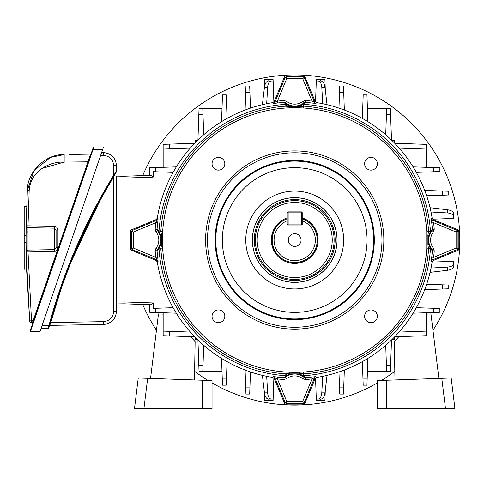<?xml version="1.0" encoding="UTF-8"?>
<svg xmlns="http://www.w3.org/2000/svg" width="484" height="484" viewBox="0 0 484 484"><rect width="100%" height="100%" fill="white"/><g stroke="black" fill="none" stroke-linecap="round" stroke-linejoin="round"><path stroke-width="0.73" d="M269.388 399.064L273.139 399.064L273.091 400.516L264.506 400.516L264.143 390.225M264.143 89.83L264.506 79.539L273.091 79.539L273.139 80.991L269.388 80.991L273.139 80.991L273.877 102.063M304.563 75.879L305.041 77.035A1.875 1.875 0 0 0 303.311 75.879L304.563 75.879M303.414 372.063L303.559 373.896L299.681 373.218L289.741 373.218L285.869 373.896L286.782 375.487L285.348 377.29L284.041 377.689L285.723 375.729A135.998 135.998 0 0 1 159.012 249.018L157.052 250.7A138.073 138.073 0 0 0 157.699 257.125L158.099 261.293L157.294 261.917A139.15 139.15 0 0 0 272.825 377.447L273.448 376.643A1.875 1.875 38.2 0 1 274.894 377.78L274.259 378.579L284.386 403.021L285.209 402.676L274.894 377.78L277.386 378.899L286.709 401.411L285.209 402.676L286.117 403.287L286.117 404.176L284.864 404.176L284.386 403.021A1.875 1.875 0 0 0 286.117 404.176L303.311 404.176L303.311 403.287L286.117 403.287L286.709 401.411L302.718 401.411L303.311 403.287L304.218 402.676L302.718 401.411L312.041 378.899L314.533 377.78L304.218 402.676L305.041 403.021L304.563 404.176L303.311 404.176A1.875 1.875 0 0 0 305.041 403.021L315.163 378.579L314.533 377.78A1.875 1.875 141.8 0 1 315.973 376.643L316.603 377.447A139.15 139.15 0 0 0 432.133 261.917L431.329 261.293A1.875 1.875 -51.8 0 1 432.466 259.847L433.265 260.477L457.707 250.355L457.362 249.532L432.466 259.847L433.585 257.355L456.097 248.032L457.362 249.532L457.973 248.625L458.862 248.625L458.862 249.877L457.707 250.355A1.875 1.875 0 0 0 458.862 248.625L458.862 231.431L457.973 231.431L457.973 248.625L456.097 248.032L456.097 232.024L457.973 231.431L457.362 230.523L456.097 232.024L433.585 222.701L432.466 220.208L457.362 230.523L457.707 229.7L458.862 230.178L458.862 231.431A1.875 1.875 0 0 0 457.707 229.7L433.265 219.579L432.466 220.208A1.875 1.875 51.8 0 1 431.329 218.768L432.133 218.139A139.15 139.15 0 0 0 316.603 102.608L315.973 103.413A1.875 1.875 -141.8 0 1 314.533 102.275L315.163 101.477L305.041 77.035L304.218 77.38L314.533 102.275L312.041 101.156L302.718 78.644L304.218 77.38L303.311 76.768L303.311 75.879L286.117 75.879L286.117 76.768L303.311 76.768L302.718 78.644L286.709 78.644L286.117 76.768L285.209 77.38L286.709 78.644L277.386 101.156L274.894 102.275L285.209 77.38L284.386 77.035L284.864 75.879L286.117 75.879A1.875 1.875 0 0 0 284.386 77.035L274.259 101.477L274.894 102.275A1.875 1.875 -38.2 0 1 273.448 103.413L277.616 103.013L277.386 101.156A139.949 139.949 0 0 1 283.896 100.497L284.041 102.366L285.348 102.765L286.782 104.574L285.869 106.159L289.741 106.837L299.681 106.837L303.559 106.159L303.414 107.992L285.965 107.992A132.326 132.326 0 0 0 162.678 231.279L162.37 240.028L162.678 248.776A132.326 132.326 0 0 0 285.965 372.063L303.462 372.063A132.326 132.326 0 0 0 426.749 248.776L426.749 231.279A132.326 132.326 0 0 0 303.462 107.992L303.414 107.992M130.565 249.877L130.565 248.625A1.875 1.875 0 0 0 131.721 250.355L130.565 249.877M130.565 231.431L130.565 230.178L131.721 229.7A1.875 1.875 0 0 0 130.565 231.431L130.565 248.625L131.454 248.625L131.454 231.431L130.565 231.431M399.978 331.032L426.271 331.951L426.271 335.702L394.696 336.804M189.444 149.024L163.156 148.104L163.156 144.353L194.725 143.252M197.932 140.039L199.039 108.47L202.79 108.47L203.71 134.764M385.718 134.764L386.637 108.47L390.388 108.47L391.489 140.039M394.696 143.252L426.271 144.353L426.271 148.104L399.978 149.024M426.271 167.325L426.271 148.104M194.725 336.804L163.156 335.702L163.156 331.951L189.444 331.032M163.156 312.731L163.156 331.951M203.71 345.298L202.79 371.585L199.039 371.585L197.932 340.016M202.79 371.585L222.011 371.585M391.489 340.016L390.388 371.585L386.637 371.585L385.718 345.298M367.41 371.585L386.637 371.585M327.039 375.372L324.97 392.863C324.359 396.686 323.064 398.755 321.086 399.064L316.288 399.064L315.55 377.992M322.737 376.328L321.781 392.863C321.4 396.686 320.233 398.755 318.272 399.064L316.288 399.064L316.336 400.516L324.921 400.516L325.278 390.225M325.278 89.83L324.921 79.539L316.336 79.539L316.288 80.991L321.086 80.991C323.064 81.3 324.359 83.369 324.97 87.193L327.039 104.683M315.55 102.063L316.288 80.991L320.039 80.991M262.388 104.683L264.458 87.193C265.063 83.369 266.357 81.3 268.342 80.991L271.155 80.991C269.195 81.3 268.021 83.369 267.646 87.193L266.69 103.727M266.69 376.328L267.646 392.863C268.021 396.686 269.195 398.755 271.155 399.064L273.139 399.064L273.877 377.992M271.155 399.064L268.342 399.064C266.357 398.755 265.063 396.686 264.458 392.863L262.388 375.372M431.014 268.051L447.549 267.095C451.372 266.72 453.441 265.547 453.75 263.586L453.75 261.602L432.678 260.864M453.75 263.586L453.75 265.353M431.014 212.004L447.549 212.96C451.372 213.335 453.441 214.509 453.75 216.469L453.75 213.656L453.75 218.453L432.678 219.191M438.873 378.44L430.96 313.953L426.271 314.116L426.271 312.731M416.313 307.679L439.865 308.502L439.865 312.253L413.082 313.19M386.637 108.47L367.41 108.47M362.365 118.429L363.188 94.876L366.939 94.876L367.876 121.659M163.156 148.104L163.156 167.325M149.562 175.353L149.562 167.803L176.345 166.865M222.011 108.47L202.79 108.47M413.082 166.865L439.865 167.803L439.865 171.554L416.313 172.377M221.551 121.659L222.489 94.876L226.24 94.876L227.063 118.429M176.345 313.19L149.562 312.253L149.562 304.702M227.063 361.627L226.24 385.179L222.489 385.179L221.551 358.396M367.876 358.396L366.939 385.179L363.188 385.179L362.365 361.627M424.716 190.412L448.759 191.253L448.759 195.004L426.64 195.778M173.115 172.377L153.192 171.681L153.192 177.102L123.995 178.118L123.995 301.937L153.192 302.954L153.192 308.375L173.115 307.679M426.64 284.277L448.759 285.052L448.759 288.803L424.716 289.644M344.33 370.036L343.489 394.073L339.738 394.073L338.963 371.954M250.464 371.954L249.69 394.073L245.939 394.073L245.098 370.036M245.098 110.025L245.939 85.983L249.69 85.983L250.464 108.101M338.963 108.101L339.738 85.983L343.489 85.983L344.33 110.025M322.737 103.727L321.781 87.193C321.4 83.369 320.233 81.3 318.272 80.991M430.058 207.703L447.549 209.772C451.372 210.383 453.441 211.677 453.75 213.656M453.75 266.4C453.441 268.384 451.372 269.673 447.549 270.284L430.058 272.353M153.192 302.954L151.044 304.757L123.995 303.813L123.995 176.243L151.044 175.299L153.192 177.102M394.2 142.738L394.2 140.542L392.004 140.542M392.004 339.52L394.2 339.52L394.2 337.318M195.221 337.318L195.221 339.52L197.424 339.52M197.424 140.542L195.221 140.542L195.221 142.738M150.548 378.44L158.468 313.953L163.156 314.116M190.527 336.658L195.131 341.595L194.459 379.97M138.255 378.01L134.461 408.865L143.899 408.865L147.65 378.337L138.255 378.01M202.669 408.865L212.04 408.865L212.04 380.587L202.669 380.255L202.669 408.865L143.899 408.865M147.65 378.337L202.669 380.255M426.271 314.116L426.271 331.951M398.901 336.658L394.297 341.595L394.968 379.97M445.528 408.865L441.777 378.337L451.173 378.01L454.96 408.865L377.381 408.865L377.381 380.587L386.758 380.255L386.758 408.865M441.777 378.337L386.758 380.255M288.337 240.028A6.377 6.377 0 0 0 294.714 246.404A6.377 6.377 0 0 0 301.09 240.028A6.377 6.377 0 0 0 294.714 233.651A6.377 6.377 0 0 0 288.337 240.028M287.212 217.861A23.401 23.401 0 0 0 294.714 263.429A23.401 23.401 0 0 0 302.216 217.861M302.216 218.804A22.512 22.512 0 0 1 294.714 262.54A22.512 22.512 0 0 1 287.212 218.804L287.212 225.018L302.216 225.018L302.216 218.804M287.212 212.827L288.149 212.827L288.149 211.889A0.938 0.938 0 0 0 287.212 212.827L287.212 220.807A20.637 20.637 0 0 0 278.258 252.479A20.637 20.637 0 0 0 311.17 252.479A20.637 20.637 0 0 0 302.216 220.807L302.216 212.827A0.938 0.938 0 0 0 301.278 211.889L301.278 212.827L288.149 212.827L288.149 224.08L301.278 224.08L301.278 212.827L302.216 212.827M432.962 330.257A165.086 165.086 0 0 0 327.589 78.251A165.086 165.086 0 0 0 142.72 175.589M142.72 304.466A165.086 165.086 0 0 0 156.465 330.257M194.61 371.301A165.086 165.086 0 0 0 207.89 380.442M212.04 382.923A165.086 165.086 0 0 0 377.381 382.923M381.537 380.442A165.086 165.086 0 0 0 394.817 371.301M61.686 285.808L50.263 322.447L50.705 322.568L49.816 325.381L103.588 324.443C109.487 324.014 113.552 321.061 115.779 315.586L116.493 311.309C115.694 319.125 111.393 323.506 103.588 324.443L49.816 325.381A0.472 0.472 0 0 0 49.368 325.726A0.472 0.472 0 0 1 49.816 325.381M53.791 310.159L57.039 299.687M57.185 299.227L57.741 297.515M57.892 297.055L59.986 290.751M60.143 290.291L60.724 288.591M116.13 171.911L113.728 175.148C84.888 222.198 63.283 272.365 48.914 325.641L60.446 287.986C74.082 248.425 91.845 210.812 113.728 175.148L116.493 171.421L116.493 165.697L116.493 171.687L113.728 176.914C92.232 212.143 74.766 249.266 61.317 288.282L50.705 322.568L61.317 288.282L60.881 288.131L48.733 328.104A0.472 0.472 0 0 1 48.291 328.454L41.001 328.582M100.648 155.346L103.588 155.4C109.717 156.132 113.099 159.575 113.728 165.716L113.728 175.148L114.115 175.389C92.25 211.024 74.506 248.607 60.881 288.131L60.446 287.986M50.076 324.528L50.705 322.568L103.588 321.642C109.717 320.904 113.099 317.468 113.728 311.327L113.728 176.914L114.539 175.359M123.995 176.243L116.493 176.115L116.493 311.309L116.493 303.94L123.995 303.813M61.335 288.234L63.495 282.069M63.519 282.009L70.265 264.089M70.374 263.816L71.487 261.027M71.535 260.9L99.25 202.04M112.155 179.497L113.595 177.126M101.616 152.533L103.588 152.569C111.393 153.507 115.694 157.881 116.493 165.697C115.694 157.881 111.393 153.507 103.588 152.569L103.588 155.4M49.658 324.649L49.894 323.784M50.263 322.447L49.961 323.536M49.749 324.316L49.652 324.673M98.845 201.822L71.1 260.755M71.057 260.858L63.567 280.502M63.428 280.895L61.71 285.748M115.24 173.568L113.335 176.672L113.728 176.914M115.628 172.945L115.198 173.635L115.628 172.939M114.726 174.403L113.335 176.672M114.557 174.676L114.817 174.252M49.435 325.478L61.317 286.867M61.341 286.788L63.465 280.781M63.604 280.405L71.202 260.495M71.245 260.392L102.124 195.869M114.43 174.875L114.799 174.282M48.733 328.104A0.472 0.472 0 0 1 48.291 328.454L48.914 325.641L49.356 325.762M26.088 242.938A935.699 935.699 0 0 1 26.088 242.369L26.088 242.696M26.094 244.251L26.106 245.951M26.263 257.391L26.257 256.883M26.366 261.868L26.517 267.374M26.36 261.662L26.293 258.831M26.263 257.44L26.19 253.047M26.112 246.108L26.1 245.182M26.166 251.299A935.699 935.699 0 0 1 26.148 250.143M26.112 246.38A935.699 935.699 0 0 1 26.1 245.092M26.19 253.096L26.572 269.237L29.681 320.922L26.172 251.989A1.875 1.875 0 0 1 28.018 250.083L54.25 249.629L28.018 250.083L28.018 227.704L26.172 225.853M54.329 228.17A1.875 1.875 0 0 0 54.25 228.164L54.25 226.288C56.477 226.554 57.705 227.807 57.935 230.039L57.935 247.754L56.09 247.754L56.09 230.039A1.875 1.875 0 0 0 56.09 229.96M26.184 252.618L26.082 238.896A935.699 935.699 0 0 0 26.088 242.369L26.112 246.725M26.13 248.371L26.142 249.575M26.082 236.494L26.088 241.449M26.566 269.056L24.2 269.237L24.2 242.369L26.088 242.611M26.33 260.507L26.354 261.584M26.517 267.452L26.553 268.674M27.957 232.453L27.969 231.225M27.987 229.398L27.999 228.575M28.011 227.903L28.018 227.704A1.875 1.875 0 0 1 26.172 225.828L27.352 190.145C27.237 171.887 45.805 153.894 64.166 154.584L50.517 157.415M30.825 328.787L93.321 147.287A0.472 0.472 0 0 1 93.769 146.973L103.534 146.973L39.906 331.758L30.462 331.758L31.272 328.945L30.825 328.787L30.02 331.135A0.472 0.472 0 0 0 30.462 331.758A0.472 0.472 0 0 1 30.02 331.135M54.329 249.623A1.875 1.875 0 0 1 54.25 249.629L54.25 228.164L28.018 227.704A1.875 1.875 0 0 1 26.172 225.828L26.172 225.804A1.875 1.875 0 0 1 26.172 225.804L28.018 225.828L29.191 190.242L28.018 225.828L54.25 226.288M57.935 230.039L56.09 230.039L54.25 228.164L28.018 227.704L28.018 225.828M50.421 157.451L34.146 170.495L27.352 190.145L26.196 224.346M26.088 236.077A935.699 935.699 0 0 0 26.082 238.896L26.172 225.804A1.875 1.875 0 0 1 26.172 225.804L26.203 226.155M26.13 229.622L26.112 231.249M26.1 232.901L26.094 233.73M26.336 217.038L26.396 214.587M26.493 211.23L26.547 209.342M26.572 208.677L26.19 224.546M26.154 226.972L26.148 227.553M26.112 231.086L26.094 234.401M41.92 168.499L64.166 162.092C49.592 161.414 30.607 171.009 29.191 190.242L27.352 190.145M26.172 251.958A1.875 1.875 0 0 0 26.172 251.989L28.018 251.958L31.52 320.759L33.093 320.789L90.435 154.698M69.46 154.493L90.641 154.124A0.472 0.472 0 0 0 91.077 153.809A0.472 0.472 0 0 1 90.641 154.124M31.52 322.634L32.295 322.646L31.52 322.634L31.52 320.759L29.681 320.922A1.875 1.875 0 0 0 31.52 322.634A1.875 1.875 0 0 1 29.681 320.922M90.054 155.745L89.576 157.052M89.292 157.826L88.766 159.266M57.935 247.754C57.705 249.986 56.477 251.232 54.25 251.505L54.25 249.629L56.09 247.754A1.875 1.875 0 0 1 56.09 247.826M32.295 322.646A0.472 0.472 0 0 1 32.755 323.118A0.472 0.472 0 0 0 32.295 322.646L33.093 320.789L33.529 320.94M54.25 251.505L28.018 251.958L28.018 250.083M26.112 231.025A935.699 935.699 0 0 0 26.088 235.424L24.2 235.424L24.2 206.281L26.65 206.281M24.2 242.369L24.2 235.424M26.136 228.902A935.699 935.699 0 0 1 26.203 224.007M26.1 232.623L26.094 234.316M93.321 147.287A0.472 0.472 0 0 1 93.769 146.973L92.958 149.786L92.517 149.635M88.318 161.825L64.166 162.092L64.166 154.584M288.149 211.889L301.278 211.889M302.216 224.08A0.938 0.938 0 0 1 301.278 225.018L301.278 224.08L302.216 224.08M288.149 225.018A0.938 0.938 0 0 1 287.212 224.08L288.149 224.08L288.149 225.018M334.111 240.028A39.398 39.398 0 0 1 294.714 279.425A39.398 39.398 0 0 1 255.316 240.028A39.398 39.398 0 0 1 294.714 200.63A39.398 39.398 0 0 1 334.111 240.028M257.192 240.028A37.522 37.522 0 0 0 294.714 277.55A37.522 37.522 0 0 0 332.23 240.028A37.522 37.522 0 0 0 294.714 202.506A37.522 37.522 0 0 0 257.192 240.028M381.949 240.028A87.235 87.235 0 0 0 294.714 152.793A87.235 87.235 0 0 0 207.479 240.028A87.235 87.235 0 0 0 294.714 327.263A87.235 87.235 0 0 0 381.949 240.028M205.603 240.028A89.11 89.11 0 0 1 294.714 150.917A89.11 89.11 0 0 1 383.824 240.028A89.11 89.11 0 0 1 294.714 329.138A89.11 89.11 0 0 1 205.603 240.028M212.059 163.755A6.377 6.377 0 0 0 218.435 170.132A6.377 6.377 0 0 0 224.818 163.755A6.377 6.377 0 0 0 218.435 157.373A6.377 6.377 0 0 0 212.059 163.755M364.609 163.755A6.377 6.377 0 0 0 370.986 170.132A6.377 6.377 0 0 0 377.369 163.755A6.377 6.377 0 0 0 370.986 157.373A6.377 6.377 0 0 0 364.609 163.755M212.059 316.306A6.377 6.377 0 0 0 218.435 322.683A6.377 6.377 0 0 0 224.818 316.306A6.377 6.377 0 0 0 218.435 309.923A6.377 6.377 0 0 0 212.059 316.306M364.609 316.306A6.377 6.377 0 0 0 370.986 322.683A6.377 6.377 0 0 0 377.369 316.306A6.377 6.377 0 0 0 370.986 309.923A6.377 6.377 0 0 0 364.609 316.306M374.295 240.028A79.582 79.582 0 0 1 294.714 319.609A79.582 79.582 0 0 1 215.132 240.028A79.582 79.582 0 0 1 294.714 160.446A79.582 79.582 0 0 1 374.295 240.028M162.678 248.728L160.839 248.873L161.523 245.001L161.523 235.061L160.839 231.183A134.165 134.165 0 0 1 285.844 106.159L285.723 104.326A1.875 1.869 -45.5 0 1 286.782 104.574A15.815 15.815 0 0 0 290.007 105.984L299.414 105.984A15.815 15.815 0 0 0 302.639 104.574L304.079 102.765L305.386 102.366L303.704 104.326A135.998 135.998 0 0 1 430.415 231.037A1.875 1.869 44.5 0 1 430.167 232.102L428.582 231.183L427.904 235.061L427.904 245.001L428.582 248.897A134.165 134.165 0 0 1 303.583 373.896L302.639 375.487A15.815 15.815 0 0 0 299.414 374.071L290.007 374.071A15.815 15.815 0 0 0 286.782 375.487A1.875 1.869 -134.5 0 1 285.723 375.729L285.844 373.896A134.165 134.165 0 0 1 160.845 248.897L159.254 247.953A15.815 15.815 0 0 0 160.67 244.735L161.39 240.028L160.67 235.321A15.815 15.815 0 0 0 159.254 232.102L157.451 230.662L155.981 231.824L155.183 229.21A139.949 139.949 0 0 1 155.842 222.701L156.961 220.208L156.163 219.579L131.721 229.7L132.059 230.523L156.961 220.208A1.875 1.875 -51.8 0 0 158.099 218.768L157.294 218.139A139.15 139.15 0 0 1 272.825 102.608L274.259 101.477M162.678 248.776L159.012 249.018A1.875 1.869 -135.5 0 1 159.254 247.953L157.451 249.393L155.981 248.232L155.183 250.845L157.052 250.7L157.451 249.393A15.125 15.125 0 0 0 157.451 230.662L157.052 229.356L159.012 231.037A135.998 135.998 0 0 1 285.723 104.326L284.041 102.366A138.073 138.073 0 0 0 277.616 103.013M427.021 240.028A132.307 132.307 0 0 0 294.714 107.72A132.307 132.307 0 0 0 162.406 240.028A132.307 132.307 0 0 0 294.714 372.335A132.307 132.307 0 0 0 427.021 240.028M434.245 250.845A139.949 139.949 0 0 1 433.585 257.355L431.728 257.125A138.073 138.073 0 0 0 432.375 250.7L434.245 250.845L433.446 248.232L431.976 249.393L432.375 250.7L430.415 249.018L426.749 248.776M428.757 244.735A15.815 15.815 0 0 0 430.167 247.953L431.976 249.393A15.125 15.125 0 0 1 431.976 230.662L433.446 231.824L434.245 229.21L432.375 229.356L431.976 230.662L430.167 232.102A15.815 15.815 0 0 0 428.757 235.321L428.757 244.735L427.904 245.001A1.875 0.375 -177.8 0 1 426.967 244.638M315.973 376.643L311.811 377.042L312.041 378.899A139.949 139.949 0 0 1 305.531 379.559L302.917 378.76A13.249 13.249 0 0 0 286.51 378.76L283.896 379.559A139.949 139.949 0 0 1 277.386 378.899L277.616 377.042L273.448 376.643M426.749 248.728L428.582 248.873L430.167 247.953A1.875 1.869 135.5 0 1 430.415 249.018A135.998 135.998 0 0 1 303.704 375.729L305.386 377.689L304.079 377.29L302.639 375.487A1.875 1.869 134.5 0 0 303.704 375.729L303.462 372.063M431.728 257.125L431.329 261.293M426.749 231.328L430.415 231.037L432.375 229.356A138.073 138.073 0 0 0 431.728 222.93L431.329 218.768M283.896 100.497L286.51 101.295A13.249 13.249 0 0 0 302.917 101.295L305.531 100.497A139.949 139.949 0 0 1 312.041 101.156L311.811 103.013L315.973 103.413M273.448 103.413L272.825 102.608M157.699 257.125L155.842 257.355L133.33 248.032L132.059 249.532L131.454 248.625L133.33 248.032L133.33 232.024L131.454 231.431L132.059 230.523L133.33 232.024L155.842 222.701L157.699 222.93L158.099 218.768M315.163 101.477L316.603 102.608M433.265 260.477L432.133 261.917M432.133 218.139L433.265 219.579M274.259 378.579L272.825 377.447M316.603 377.447L315.163 378.579M131.721 250.355L156.163 260.477L156.961 259.847L132.059 249.532L131.721 250.355M156.163 219.579L157.294 218.139M157.294 261.917L156.163 260.477M305.531 379.559L305.386 377.689A138.073 138.073 0 0 0 311.811 377.042M302.917 378.76L304.079 377.29A15.125 15.125 0 0 0 285.348 377.29L286.51 378.76M283.896 379.559L284.041 377.689A138.073 138.073 0 0 1 277.616 377.042M434.245 229.21A139.949 139.949 0 0 0 433.585 222.701L431.728 222.93M157.699 222.93A138.073 138.073 0 0 0 157.052 229.356L155.183 229.21M159.254 232.102A1.875 1.869 -44.5 0 1 159.012 231.037L160.845 231.158L159.254 232.102M155.183 250.845A139.949 139.949 0 0 0 155.842 257.355L156.961 259.847A1.875 1.875 51.8 0 1 158.099 261.293M286.51 101.295L285.348 102.765A15.125 15.125 0 0 0 304.079 102.765L302.917 101.295M303.462 107.992L303.583 106.159L302.639 104.574A1.875 1.869 45.5 0 1 303.704 104.326L303.583 106.159A134.165 134.165 0 0 1 428.582 231.158L426.749 231.279M305.531 100.497L305.386 102.366A138.073 138.073 0 0 1 311.811 103.013M290.007 105.984L289.741 106.837A1.875 0.375 -92.2 0 0 290.097 107.775M299.414 105.984L299.681 106.837A1.875 0.375 -87.8 0 1 299.324 107.775M162.461 235.418A1.875 0.375 -177.8 0 0 161.523 235.061L160.67 235.321M162.461 244.638A1.875 0.375 177.8 0 1 161.523 245.001L160.67 244.735M428.757 235.321L427.904 235.061A1.875 0.375 177.8 0 0 426.967 235.418M290.097 372.281A1.875 0.375 -87.8 0 0 289.741 373.218L290.007 374.071M299.324 372.281A1.875 0.375 -92.2 0 1 299.681 373.218L299.414 374.071M286.014 372.063L285.869 373.896L285.965 372.063M162.678 231.279L160.845 231.158L162.678 231.328M285.965 107.992L285.844 106.159L286.014 107.992M268.795 79.539L268.795 80.991M320.632 79.539L320.632 80.991M268.795 400.516L268.795 399.064M320.632 400.516L320.632 399.064M264.458 392.863L267.646 392.863M321.781 392.863L324.97 392.863M447.549 270.284L447.549 267.095M447.549 212.96L447.549 209.772M324.97 87.193L321.781 87.193M267.646 87.193L264.458 87.193M390.606 114.672L386.42 114.672M249.907 92.184L245.721 92.184M367.156 101.077L362.97 101.077M169.358 144.135L169.358 148.322M155.763 167.585L155.763 171.772M155.763 308.284L155.763 312.47M169.358 331.734L169.358 335.92M198.821 365.384L203.008 365.384M222.271 378.978L226.458 378.978M245.721 387.872L249.907 387.872M339.52 387.872L343.707 387.872M362.97 378.978L367.156 378.978M386.42 365.384L390.606 365.384M420.07 335.92L420.07 331.734M433.664 312.47L433.664 308.284M442.558 289.021L442.558 284.834M442.558 195.221L442.558 191.035M433.664 171.772L433.664 167.585M420.07 148.322L420.07 144.135M343.707 92.184L339.52 92.184M226.458 101.077L222.271 101.077M203.008 114.672L198.821 114.672M287.212 218.701A22.603 22.603 0 0 0 294.714 262.637A22.603 22.603 0 0 0 302.216 218.701M113.673 312.355L113.54 313.281M103.588 324.443L103.588 321.642M41.969 325.762L48.914 325.641M116.493 311.309L113.728 311.327M113.728 165.716L116.493 165.697M102.566 149.786L92.958 149.786L31.272 328.945L40.874 328.945M215.797 240.028A78.916 78.916 0 0 0 294.714 318.944A78.916 78.916 0 0 0 373.63 240.028A78.916 78.916 0 0 0 294.714 161.112A78.916 78.916 0 0 0 215.797 240.028M222.356 240.028A72.358 72.358 0 0 0 294.714 312.386A72.358 72.358 0 0 0 367.072 240.028A72.358 72.358 0 0 0 294.714 167.67A72.358 72.358 0 0 0 222.356 240.028M245.781 240.028A48.932 48.932 0 0 0 294.714 288.96A48.932 48.932 0 0 0 343.646 240.028A48.932 48.932 0 0 0 294.714 191.095A48.932 48.932 0 0 0 245.781 240.028M252.339 240.028A42.374 42.374 0 0 0 294.714 282.402A42.374 42.374 0 0 0 337.088 240.028A42.374 42.374 0 0 0 294.714 197.653A42.374 42.374 0 0 0 252.339 240.028M252.412 240.028A42.302 42.302 0 0 1 294.714 197.726A42.302 42.302 0 0 1 337.015 240.028A42.302 42.302 0 0 1 294.714 282.329A42.302 42.302 0 0 1 252.412 240.028M335.14 240.028A40.432 40.432 0 0 0 294.714 199.596A40.432 40.432 0 0 0 254.281 240.028A40.432 40.432 0 0 0 294.714 280.46A40.432 40.432 0 0 0 335.14 240.028M155.981 248.232A13.249 13.249 0 0 0 155.981 231.824M433.446 231.824A13.249 13.249 0 0 0 433.446 248.232M26.172 225.804L28.018 227.704"/></g></svg>
